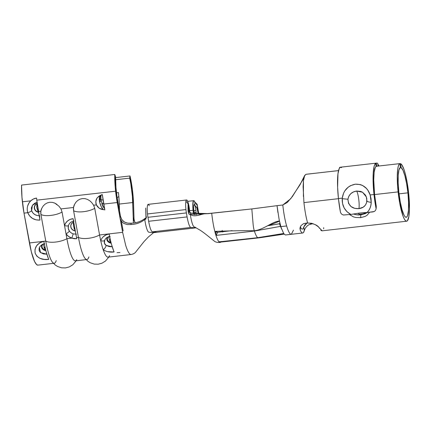 <?xml version="1.0" encoding="UTF-8"?>
<svg xmlns="http://www.w3.org/2000/svg" width="431" height="431" viewBox="0 0 431 431"><rect width="100%" height="100%" fill="white"/><g stroke="black" fill="none" stroke-linecap="round" stroke-linejoin="round"><path stroke-width="0.65" d="M186.607 199.984L148.167 204.353A9.827 1.751 83.5 0 0 147.483 205.576A9.827 1.751 83.5 0 0 147.499 213.948L185.933 209.574A9.827 1.751 -96.5 0 1 185.923 201.202A9.827 1.751 -96.5 0 1 186.607 199.984A9.827 1.751 -96.5 0 1 189.5 209.919A9.827 1.751 -96.5 0 1 189.726 212.742L188.239 202.963L187.173 200.361L186.671 199.984L186.246 200.27L185.923 201.202L188.056 203.874L188.045 209.73L188.907 213.954L190.26 214.374L189.085 214.105M157.024 232.266L195.566 227.891L157.024 232.266L152.429 231.819L190.863 227.449L195.458 227.891L157.024 232.266L152.429 231.819C151.103 231.339 149.843 227.827 148.647 221.281C149.843 227.827 151.103 231.339 152.429 231.819L190.863 227.449C189.581 227.105 188.32 223.592 187.086 216.912L148.647 221.281L147.962 217.299L186.397 212.925A9.827 1.751 -96.5 0 1 185.933 209.574L147.499 213.948A9.827 1.751 83.5 0 0 147.962 217.299L186.397 212.925L187.086 216.912L148.647 221.281L147.962 217.299A9.827 1.751 -96.5 0 1 147.499 213.948A9.827 1.751 -96.5 0 1 147.483 205.576L148.237 204.353M195.916 210.538A5.899 1.051 -96.5 0 1 196.067 212.537L194.133 212.758L196.067 212.537A5.899 1.051 83.5 0 0 195.916 210.538L193.831 210.775L195.916 210.538A5.899 1.051 83.5 0 0 194.839 205.415A5.899 1.051 -96.5 0 1 195.916 210.538M194.575 214.643A5.899 1.051 -96.5 0 1 193.778 210.333A5.899 1.051 -96.5 0 1 194.182 204.574A5.899 1.051 -96.5 0 1 194.839 205.415L194.839 202.064L193.805 200.668L193.379 200.959L192.781 205.404L193.066 210.263A9.827 1.751 -96.5 0 1 193.74 200.668A9.827 1.751 -96.5 0 1 194.839 202.064L197.414 205.749L198.088 212.709L197.145 204.283L194.839 202.064L194.839 205.415L196.805 207.521L198.341 213.307L199.682 213.959L199.704 214.417L199.682 213.959L197.953 212.558L196.913 207.947L194.225 204.574L193.648 206.217L193.654 208.82L194.618 214.783M189.575 210.662L193.066 210.263L189.575 210.662M193.67 214.396A9.827 1.751 -96.5 0 1 193.066 210.263L193.67 214.396M91.598 202.446L93.635 205.21L96.372 204.897L97.519 206.724L99.152 208.195L101.145 209.191L104.819 209.892L103.763 204.057L117.216 202.527L119.958 217.617L120.464 216.243L117.711 201.083A25.553 4.558 -96.5 0 1 116.305 191.262A25.553 4.558 -96.5 0 1 115.589 176.78L114.765 174.485L21.555 185.082A29.486 5.258 83.5 0 0 22.385 201.789A29.486 5.258 83.5 0 0 24.001 213.124L27.751 212.698L29.61 215.931L32.519 218.431L36.129 219.875L39.981 220.079L38.418 211.486L40.859 211.206L41.872 208.13L43.202 205.996L45.018 204.208L47.232 202.92L49.727 202.279L52.302 202.355L54.775 203.103L58.955 206.19L60.96 208.922L73.529 207.494L74.541 204.418L75.878 202.284L77.688 200.496L79.907 199.208L82.396 198.567L84.977 198.637L87.45 199.391L89.702 200.717L91.625 202.473L93.635 205.21L96.372 204.897L95.806 201.573L96.883 198.33L98.769 196.277L102.357 194.645A29.486 5.258 83.5 0 0 103.763 204.057L117.216 202.527A29.486 5.258 -96.5 0 1 115.594 191.192L36.797 200.151A29.486 5.258 83.5 0 0 38.418 211.486L40.859 211.206L41.872 208.13C40.87 209.972 40.557 212.084 40.918 214.46L40.859 211.206L40.918 214.46L45.761 241.091L29.427 242.949A35.385 6.314 83.5 0 0 37.896 265.124L53.428 263.357M27.632 206.013L29.044 202.899L30.752 200.841L22.385 201.789L30.752 200.841L33.446 198.982L36.587 198.077A29.486 5.258 83.5 0 0 36.797 200.151L115.594 191.192A29.486 5.258 -96.5 0 1 114.765 174.485L21.555 185.082L21.97 197.339L24.001 213.124L27.751 212.698A3.933 1.228 -19.7 0 0 31.603 210.754L31.366 207.877L32.551 205.161L34.792 203.184L37.05 202.355L32.384 205.393L31.603 210.754A3.933 1.228 160.3 0 1 27.751 212.698C30.046 217.865 34.124 220.327 39.981 220.079L36.797 200.151A29.486 5.258 -96.5 0 1 36.587 198.077L36.77 199.505M353.571 214.051L355.925 214.697L353.571 214.051M358.387 214.961L355.925 214.697L360.849 214.864L358.387 214.961M369.636 212.176L367.018 215.322L365.154 216.427L360.661 217.65L360.849 214.864L365.364 213.625L367.234 212.505L365.364 213.625L360.849 214.864L360.661 217.65L355.78 217.493L353.442 216.868L349.439 214.487M400.351 167.54L399.93 163.624L399.052 164.41L398.325 166.177L397.775 168.866L397.274 176.597L397.624 186.526L399.688 202.958L403.007 216.076L404.197 218.824L405.361 220.559L406.444 221.211L407.414 220.758L408.847 216.637L409.45 208.83L408.626 192.91A28.996 5.172 -96.5 0 1 406.643 221.211A28.996 5.172 -96.5 0 1 398.109 191.892L374.566 194.57L398.109 191.892A28.996 5.172 -96.5 0 1 399.93 163.624L400.351 167.54L398.982 169.814L398.222 175.191L398.163 182.927L398.82 191.962L400.183 201.525L402.031 209.703L404.084 215.241L405.092 216.739L406.029 217.305L406.864 216.912L407.564 215.575L408.464 210.323L408.583 202.338L407.915 192.84L406.643 183.816L404.935 175.945L403.012 170.304L401.137 167.643L400.728 163.726A28.996 5.172 -96.5 0 1 408.626 192.91L407.144 182.394L405.145 173.251L404.041 169.599L401.789 164.75L400.728 163.726L399.903 163.688L400.728 163.726L401.137 167.643L400.221 167.6L401.137 167.643A25.063 4.472 -96.5 0 1 407.915 192.84L399.036 193.848L407.915 192.84A25.063 4.472 -96.5 0 1 406.196 217.305A25.063 4.472 -96.5 0 1 398.82 191.962A25.063 4.472 -96.5 0 1 400.351 167.54L400.334 167.524M360.391 214.713L358.603 213.706L360.391 214.713M358.042 213.243L358.603 213.706L358.042 213.243M399.93 163.624L398.357 163.807M303.936 202.602L303.112 186.671L303.478 180.524L304.717 175.401L300.024 184.743L290.704 198.75L282.795 205.005C283.722 213.345 285.004 220.333 286.642 225.968C288.274 231.382 289.772 234.168 291.135 234.324L302.686 233.015C302.056 233.052 301.253 232.131 300.278 230.251L299.965 228.053L301.032 225.575L303.623 223.614L307.626 223.032C306.021 217.251 304.792 210.441 303.936 202.602L338.454 198.675L303.936 202.602C304.792 210.441 306.021 217.251 307.626 223.032L311.758 223.317L315.411 224.729L318.11 226.609L322.162 230.8M338.534 170.59L305.918 174.302L304.431 176.069L303.456 180.702L303.402 196.461M221.372 241.5L221.286 242.001L259.155 237.837L259.112 237.524L259.155 237.837L221.001 242.05M277.914 212.526L277.031 205.662L282.795 205.005C283.722 213.345 285.004 220.333 286.642 225.968L280.872 226.62L286.642 225.968C288.274 231.382 289.772 234.168 291.135 234.324L285.37 234.981L291.334 234.324L285.37 234.981L283.77 233.683L280.592 226.334L279.45 220.947A28.785 5.134 -96.5 0 1 279.056 219.088L277.031 205.662L282.795 205.005L287.299 202.473L292.433 196.488L303.828 178.251M219.12 241.489L219.126 241.942A28.899 5.156 83.5 0 0 220.025 242.411A28.899 5.156 83.5 0 0 220.844 242.103L220.742 241.613M214.95 231.458L214.902 231.722A28.899 5.156 83.5 0 0 215.608 234.297A28.899 5.156 83.5 0 0 215.909 235.283L215.764 231.436L215.909 235.283A28.899 5.156 -96.5 0 1 215.608 234.297A28.899 5.156 -96.5 0 1 214.902 231.722L214.821 231.415A28.899 5.156 -96.5 0 1 213.841 227.083A28.899 5.156 -96.5 0 1 212.284 217.876A28.899 5.156 -96.5 0 1 212.165 216.987A28.899 5.156 -96.5 0 1 211.713 213.189L207.263 213.614C201.719 213.243 195.103 218.118 190.26 214.374L190.626 216.507A15.726 2.807 83.5 0 0 194.408 227.045L195.044 227.11L194.408 227.045A15.726 2.807 83.5 0 1 190.626 216.507L190.26 214.374L208.114 213.652L251.823 208.933L211.713 213.189A28.899 5.156 -96.5 0 0 212.165 216.987A28.899 5.156 -96.5 0 0 212.284 217.876A28.899 5.156 -96.5 0 0 213.841 227.083A28.899 5.156 -96.5 0 0 214.821 231.415L214.934 231.522M302.255 229.103C302.815 229.227 303.316 228.516 303.753 226.981C302.923 229.933 301.765 229.868 300.288 226.776C301.075 228.365 301.732 229.141 302.255 229.103L302.4 229.103M312.184 223.808L308.828 224.772L307.298 225.817L305.213 228.258L304.297 230.44L303.753 226.981L304.852 224.966L307.228 222.875M304.717 175.401L306.107 174.296L338.529 170.611M312.761 223.781L313.294 223.775M307.298 225.817L305.213 228.258L303.629 232.422M291.334 234.324L293.473 230.122M285.37 234.981L283.77 233.683L283.065 233.57L257.711 237.696L219.433 241.823L257.711 237.696L283.646 233.5M279.493 223.797L280.743 226.173L279.45 220.947A28.785 5.134 -96.5 0 1 279.056 219.088M323.676 228.834L323.692 227.643M311.667 223.861L310.385 224.12M299.949 228.241L300.278 230.251L300.288 226.776L300.278 230.251C301.221 232.093 302.023 233.015 302.686 233.015L303.462 232.648L304.297 230.44L303.753 226.981L306.958 223.053M307.405 223.026L307.066 223.048M306.419 223.086L303.623 223.614L301.032 225.575M307.411 223.037L307.626 223.032C313.983 223.484 317.976 225.284 319.603 228.43M320.777 230.176L321.865 230.827M369.572 212.305L367.018 215.322L365.154 216.427L360.661 217.65L355.78 217.493L353.442 216.868L349.546 214.584M268.745 225.558L279.482 221.189L268.745 225.558M278.652 223.91L280.031 223.468L278.652 223.91M222.735 232.007L222.094 230.887L222.229 230.413M222.084 230.817A24.966 4.455 -96.5 0 1 222.013 231.786A24.966 4.455 83.5 0 0 222.084 230.817M134.03 218.975L133.572 204.105L132.414 189.705L130.017 175.956L129.672 178.138L130.819 183.827L132.409 196.423L133.217 217.472L134.03 218.975L133.572 204.105A29.486 5.258 -96.5 0 0 130.017 175.956L129.672 178.138A25.553 4.558 -96.5 0 1 132.753 202.532L119.301 204.062A25.553 4.558 83.5 0 0 118.832 196.504A25.553 4.558 83.5 0 0 118.412 192.512L116.365 192.937L118.412 192.512A12.774 2.279 -96.5 0 1 118.412 192.512A25.553 4.558 -96.5 0 1 118.832 196.504L119.301 204.062L132.753 202.532L133.384 222.897L133.217 217.472L134.03 218.975L134.612 221.744M88.91 256.892A35.385 6.314 -96.5 0 1 86.906 259.548A35.385 6.314 -96.5 0 1 78.431 237.373L76.513 237.594L73.071 218.662L70.167 219.406L67.651 220.893L65.711 223.01L64.521 225.58L62.059 212.057L60.96 208.922L73.529 207.494L73.593 210.748L78.431 237.373L76.513 237.594L73.297 219.713M101.037 199.666L103.101 200.097L101.037 199.666M115.578 179.738L129.672 178.138L115.578 179.738M58.928 206.158L60.96 208.922L62.059 212.057A12.86 4.434 169.7 0 1 40.918 214.46L45.761 241.091L29.427 242.949L24.001 213.124L31.339 251.855L34.561 261.504L36.678 264.656L37.912 265.119M115.578 177.594L130.017 175.956L115.578 177.594M44.77 247.847L44.49 248.407M56.24 260.604A35.385 6.314 -96.5 0 1 54.231 263.266A35.385 6.314 -96.5 0 1 45.761 241.091A35.385 6.314 83.5 0 0 52.507 262.29M41.645 241.936L43.865 241.435C45.325 249.323 46.957 255.314 48.762 259.403L44.134 259.408L39.959 258.341L36.834 256.186L35.116 253.105L35.003 249.452L36.549 245.81L39.63 242.89L41.645 241.936M119.516 211.018L119.301 204.062L119.516 211.018M123.131 230.908L121.332 221.006L123.131 230.908M74.541 204.418C73.545 206.26 73.227 208.367 73.593 210.748L73.529 207.494L74.541 204.418L73.539 207.494M93.635 205.21L94.734 208.345L93.635 205.21M76.416 234.184L73.216 233.861L71.81 238.127L66.902 238.688L66.035 233.904L68.556 236.463L71.81 238.127L76.723 238.752A35.385 6.314 -96.5 0 1 76.513 237.594A35.385 6.314 83.5 0 0 76.723 238.752L74.24 238.731L71.81 238.127L66.902 238.688A35.385 6.314 83.5 0 0 75.371 260.863L86.103 259.64M103.268 236.764L106.382 234.739L109.205 234.006C110.665 241.893 112.297 247.884 114.102 251.973L107.626 251.661M123.864 223.42L127.183 224.551L130.835 224.551L131.25 223.193C136.519 223.053 141.19 221.415 145.263 218.275C141.19 221.415 136.519 223.053 131.25 223.193L127.614 223.166L124.333 222.019L121.79 219.546L120.464 216.243L121.558 219.18L123.638 221.545L126.132 222.8L129.025 223.312L131.25 223.193L130.835 224.551C136.061 224.352 140.695 222.687 144.735 219.546L145.107 221.685A15.726 2.807 83.5 0 0 148.884 232.223L153.479 232.665L148.884 232.223A15.726 2.807 -96.5 0 1 145.107 221.685L144.735 219.546C140.695 222.687 136.061 224.352 130.835 224.551L127.177 224.551L123.859 223.414L122.452 222.342L120.454 219.347L119.958 217.617L120.464 216.243L116.93 196.261L115.95 187.404L115.589 176.78L114.765 174.485L115.179 186.742L116.311 196.962L122.636 232.347L125.701 245.384L122.636 232.347L99.572 234.97A35.385 6.314 83.5 0 0 100.719 240.66A35.385 6.314 -96.5 0 1 99.572 234.97L94.734 208.345A12.86 4.434 169.7 0 1 73.593 210.748L78.431 237.373A35.385 6.314 83.5 0 0 85.176 258.573M131.137 254.522A35.385 6.314 -96.5 0 1 131.105 254.522A35.385 6.314 -96.5 0 1 130.868 254.527A35.385 6.314 83.5 0 1 125.701 245.384M104.458 250.497L103.176 249.668A35.385 6.314 83.5 0 0 108.046 257.145L131.105 254.522C133.475 254.015 135.086 253.089 135.943 251.742L144.089 241.505L148.404 236.942L153.587 232.665A15.726 2.807 83.5 0 0 154.276 231.997M48.434 258.648L46.187 251.871M44.975 246.941L43.865 241.435C37.292 243.062 34.378 246.952 35.116 253.099C37.416 258.115 41.963 260.216 48.762 259.403M119.958 217.617L122.636 232.347L99.572 234.97A12.86 4.434 169.7 0 1 78.431 237.373A12.86 4.434 -10.3 0 0 99.572 234.97L94.728 208.318M39.803 218.889L39.981 220.079A3.933 0.7 -96.5 0 1 39.695 215.629C35.821 215.791 33.122 214.169 31.603 210.754L32.998 213.081L34.879 214.611L37.168 215.495M113.773 251.219L111.527 244.442M110.314 239.512L109.205 234.006C105.051 234.674 102.222 236.888 100.719 240.66A35.385 6.314 83.5 0 0 103.176 249.668A35.385 6.314 -96.5 0 1 100.719 240.66A3.933 2.069 23 0 0 104.706 240.132A3.933 2.069 -157 0 1 100.719 240.66M113.779 251.004L114.102 251.973C109.905 252.496 106.263 251.726 103.176 249.668A3.933 2.23 -54.9 0 0 106.139 245.395L104.404 243.213L104.733 240.072C105.767 238.537 106.209 237.179 110.142 236.452M104.081 209.714L104.819 209.892L102.357 194.645L99.944 195.561L97.072 198.044M103.321 209.628L103.321 209.628C101.694 208.038 100.428 205.425 99.523 201.794A3.933 0.803 -13.5 0 0 101.145 200.711A3.933 0.803 166.5 0 1 99.523 201.794L100.471 195.324L99.55 196.886L99.216 199.1L99.523 201.794L101.177 206.541L103.321 209.622A7.742 7.279 23.6 0 1 96.883 198.33A7.742 7.279 -156.4 0 0 103.321 209.622L99.152 208.195L96.372 204.897L95.865 203.173L95.935 200.679L96.883 198.33M73.491 222.24L73.523 222.143A4.962 4.574 -161 0 0 70.808 226.948A4.962 4.574 -161 0 0 75.123 230.957L75.059 230.817A4.865 4.482 19 0 1 70.916 226.9A4.865 4.482 19 0 1 73.496 222.224L73.518 226.049L75.123 230.957A4.962 4.574 19 0 1 70.808 226.948A4.962 4.574 19 0 1 73.523 222.143L73.496 222.224A4.865 4.482 -161 0 0 70.916 226.9A4.865 4.482 -161 0 0 75.059 230.817L74.967 230.623M76.799 259.591A35.385 6.314 -96.5 0 1 66.902 238.688L66.035 233.904A10.813 9.967 -161 0 0 71.81 238.127L73.216 233.861A7.074 6.519 19 0 1 69.434 231.097L68.27 228.484L68.443 225.65A7.074 6.519 19 0 1 72.257 221.561M111.419 246.764L109 246.532L106.139 245.395A3.933 2.23 125.1 0 1 103.176 249.668A35.385 6.314 -96.5 0 0 109.609 255.615M107.658 237.174A5.15 3.831 -174.8 0 0 111.015 243.165A5.15 3.831 5.2 0 1 107.658 237.174M110.589 242.427L111.015 243.165L110.589 242.427A4.693 3.491 5.2 0 1 108.224 236.926A4.693 3.491 -174.8 0 0 110.589 242.427L109.625 240.53L110.589 242.427M109.264 239.625L109.625 240.53L109.264 239.625M108.822 238.009L108.989 238.774L108.822 238.009M108.941 236.377L108.757 237.341L108.941 236.377M38.187 211.982A4.569 4.294 23.6 0 1 34.566 208.205A4.569 4.294 23.6 0 1 36.931 203.836L36.748 207.451L38.332 212.284A4.784 4.499 23.6 0 1 34.329 208.281A4.784 4.499 23.6 0 1 37.007 203.621L36.931 203.836A4.569 4.294 -156.4 0 0 34.566 208.205A4.569 4.294 -156.4 0 0 38.187 211.982L36.748 207.451L37.007 203.621A4.784 4.499 -156.4 0 0 34.329 208.281A4.784 4.499 -156.4 0 0 38.332 212.284L38.187 211.982M37.346 202.915L37.007 203.621M42.524 244.323L43.283 244M40.32 246.026L42.383 244.393M44.802 243.887C42.68 243.919 40.875 245.12 39.388 247.502L40.519 252.614L46.855 254.177L43.439 253.918L40.158 252.291L39.081 250.411L39.146 248.175L39.727 246.844M42.313 244.603A5.15 3.831 -174.8 0 0 45.67 250.594A5.15 3.831 5.2 0 1 42.313 244.603M45.244 249.856L45.67 250.594L45.244 249.856A4.693 3.491 5.2 0 1 42.884 244.355A4.693 3.491 -174.8 0 0 45.244 249.856L44.285 247.96L45.244 249.856M43.919 247.06L44.285 247.96L43.919 247.06M43.477 245.438L43.644 246.209L43.477 245.438M43.596 243.806L43.412 244.77L43.596 243.806M118.832 196.504A8.841 1.579 83.5 0 0 118.827 196.509L118.406 192.512A12.774 2.279 -96.5 0 1 118.412 192.512L118.827 196.509A8.841 1.579 -96.5 0 1 118.832 196.504L117.28 197.624L118.827 196.509M74.342 229.098L74.008 228.064M73.297 223.953L73.302 223.495M103.208 207.079L101.813 203.739M100.746 200.426L100.547 198.869M103.72 203.841L101.77 202.915L103.882 203.955M73.582 210.705L73.593 210.748C75.657 211.853 78.932 212.171 83.415 211.707C87.935 211.147 91.706 210.026 94.734 208.345M89.702 200.717L87.45 199.391L84.977 198.637L82.396 198.567L79.907 199.208L77.688 200.496L75.834 202.338M66.902 238.688A12.86 4.434 169.7 0 1 45.761 241.091A12.86 4.434 -10.3 0 0 66.902 238.688M73.216 233.861A7.074 6.519 19 0 1 69.434 231.097A3.933 0.937 144.8 0 1 66.035 233.904L62.053 212.03M74.714 227.449L74.843 230.483M40.913 214.422L40.918 214.46C42.987 215.565 46.262 215.888 50.745 215.425C55.26 214.864 59.036 213.744 62.059 212.057M41.872 208.13L40.864 211.206M57.027 204.434L54.775 203.103L52.302 202.355L49.727 202.279L47.232 202.92L45.018 204.208L43.159 206.05M100.849 200.49A3.933 0.803 166.5 0 1 101.145 200.711L102.934 205.899L104.658 208.981M36.587 198.077C34.405 198.335 32.46 199.257 30.752 200.841C27.519 204.105 26.523 208.06 27.751 212.698M112.195 246.747L106.139 245.395C104.318 244.21 103.839 242.454 104.706 240.132M119.91 252.534L117.06 252.668M74.008 221.13A3.933 0.7 -96.5 0 1 73.071 218.662A10.813 9.967 -161 0 0 64.521 225.58A3.933 1.525 16 0 0 68.443 225.65A3.933 1.525 -164 0 1 64.521 225.58L66.035 233.904A3.933 0.937 -35.2 0 0 69.434 231.097C68.222 229.421 67.888 227.606 68.443 225.65A7.074 6.519 19 0 1 72.645 221.421A7.074 6.519 19 0 1 73.529 221.2M74.725 227.778L74.838 230.337M109.329 239.808A3.933 2.23 0.7 0 1 109.862 239.647A3.933 2.23 -179.3 0 0 109.329 239.808M146.012 218.835L145.732 219.234C145.694 219.029 146.217 219.476 146.007 215.091L145.7 208.087L146.012 218.835L144.735 219.546L145.263 218.275L146.039 217.935L145.263 218.275L144.735 219.546L145.807 219.077M149.266 205.749L148.733 204.73M135.35 222.622L134.009 220.731L133.217 217.472M134.16 221.022L134.009 220.731M196.159 214.805L196.067 212.537M195.458 227.891L190.863 227.449C189.581 227.105 188.32 223.592 187.086 216.912L186.397 212.925A9.827 1.751 -96.5 0 1 185.933 209.574A9.827 1.751 -96.5 0 1 185.923 201.202L188.051 203.815L189.026 211.125L190.788 213.103L189.349 212.16L188.137 205.695M190.788 213.103L190.26 214.374L190.788 213.103L208.588 213.625L190.788 213.103M220.758 241.672L220.844 242.103A28.899 5.156 -96.5 0 1 220.225 242.411A28.899 5.156 -96.5 0 1 220.025 242.411A28.899 5.156 -96.5 0 1 219.126 241.942L219.045 241.866A28.899 5.156 -96.5 0 1 215.953 235.412L217.628 232.282L216.443 232.11M200.733 214.212L199.682 213.959L200.733 214.212M259.155 237.837L284.11 234.13L259.155 237.837M215.209 231.372C232.061 230.763 245.088 230.558 254.295 230.763C245.088 230.558 232.061 230.763 215.209 231.372L214.902 231.722M251.823 208.933L253.072 223.802A7.866 1.401 83.5 0 0 254.295 230.763C263.546 229.712 271.622 222.078 279.051 221.001L279.525 221.292L279.051 221.001C271.622 222.078 263.546 229.712 254.295 230.763A7.866 1.401 83.5 0 1 253.072 223.802L251.823 208.933L277.031 205.662L251.823 208.933M232.137 230.639L217.628 232.282L232.137 230.639M216.006 231.813L215.764 231.436L217.628 232.282L216.146 235.391L254.387 231.059L215.953 235.412A28.899 5.156 -96.5 0 0 219.045 241.866L219.12 241.91M254.403 230.752L254.387 231.059A28.996 5.172 83.5 0 0 257.711 237.696A28.996 5.172 -96.5 0 1 254.387 231.059L254.403 230.752M219.433 241.823L219.126 241.942M280.031 223.646L267.559 225.785L279.482 223.802L281.702 229.222L280.872 226.62M280.786 226.313L254.387 231.059L280.78 226.34L281.702 229.222M222.1 230.817L222.547 231.727M220.844 242.109L221.335 241.608M363.144 212.849L365.65 213.485L363.144 212.849M366.776 198.605L366.652 202.457L365.396 205.151L363.263 207.149L358.926 208.636L354.767 208.367L351.044 206.573L348.534 203.34L347.914 199.235C348.911 194.51 351.82 191.779 356.647 191.041L362.519 192.237L366.328 196.929L366.894 200.921A5.113 1.153 4.1 0 0 371.22 202.338L370.154 194.952C367.659 187.63 362.719 184.042 355.338 184.182C347.801 185.756 343.448 190.405 342.279 198.12L342.225 198.691L347.914 199.235L348.862 196.159L350.845 193.627L353.555 191.881L356.647 191.041L360.65 191.402L362.466 192.204L365.343 194.957L366.393 197.112M358.732 199.235A9.827 1.751 83.5 0 0 356.647 191.041C357.488 192.506 358.183 195.232 358.732 199.235C359.222 203.265 359.287 206.401 358.926 208.636A9.827 1.751 83.5 0 0 358.732 199.235M376.285 207.656L375.945 209.412L376.285 206.401L374.566 194.57L373.731 179.813L374.146 172.174L375.293 167.476L376.096 166.441L375.692 163.333L374.798 164.486L374.07 166.625L373.192 173.574L373.068 178.154L373.995 194.516L375.972 208.022A32.142 5.732 -96.5 0 1 373.995 194.516L370.154 194.952L373.995 194.516A32.142 5.732 -96.5 0 1 375.692 163.333L376.268 163.268A32.142 5.732 -96.5 0 1 376.769 163.08L340.059 167.25A32.142 5.732 83.5 0 0 339.558 167.444L340.134 167.379A32.142 5.732 83.5 0 0 338.437 198.556L342.279 198.12L343.593 193.142L344.811 190.885L348.27 187.102L350.451 185.696L355.338 184.182L360.284 184.57L362.546 185.454L366.404 188.406L367.939 190.367L370.154 194.952L371.016 198.616L371.22 202.338L370.875 205.275L370.057 208.028L368.769 210.49L366.996 212.596L374.253 211.508L375.347 210.63L375.945 209.412L376.285 206.401A28.996 5.172 -96.5 0 1 374.566 194.57A28.996 5.172 -96.5 0 1 376.096 166.441L376.672 166.377A28.996 5.172 -96.5 0 1 377.125 166.204L399.866 163.618M376.769 163.08A32.142 5.732 -96.5 0 1 377.766 163.414A32.142 5.732 83.5 0 0 376.268 163.268L376.672 166.377L376.096 166.441L375.692 163.333L376.268 163.268L376.672 166.377A28.996 5.172 -96.5 0 1 377.314 166.199M377.82 164.103A32.142 5.732 -96.5 0 1 379.005 165.989L377.82 164.103M341.632 167.519L341.056 167.589A32.142 5.732 -96.5 0 0 339.558 167.444L339.617 167.896L339.558 167.444L340.134 167.379L339.245 168.526L337.974 173.731L337.608 187.329L338.437 198.556L340.42 212.063L340.975 213.388L342.036 214.417L343.437 215.015L350.812 214.439L346.982 211.707L344.164 207.952L342.548 203.491L342.279 198.12L338.437 198.556A32.142 5.732 83.5 0 0 340.42 212.063L340.975 213.388L342.036 214.417L343.437 215.015L350.877 214.433M365.316 213.647L359.54 214.304L365.316 213.647M352.838 214.148L358.937 213.129L366.996 212.596C369.669 209.929 371.08 206.508 371.22 202.338A5.113 1.153 -175.9 0 1 366.894 200.921C366.253 205.436 363.597 208.006 358.926 208.636C352.1 208.96 348.431 205.824 347.914 199.235L342.225 198.691C341.966 205.776 344.827 211.028 350.812 214.439L358.937 213.129L372.837 211.933L374.253 211.508L375.347 210.63L375.945 209.412M377.987 166.102L377.766 163.414L377.987 166.102M193.74 200.668L187.695 201.358M322.07 230.827L406.643 221.211M400.377 167.524L399.957 163.613M97.094 198.012L97.384 197.619M109.582 240.428L110.185 238.925M44.237 247.857L44.846 246.354M84.977 258.331L88.01 261.358L90.257 262.77L94.211 264.09L98.149 264.208L101.958 263.206L105.509 261.03L108.849 257.054M52.307 262.043L55.34 265.076L57.582 266.487L61.536 267.807L65.474 267.92L69.289 266.918L72.839 264.747L76.179 260.771M101.474 194.72C100.897 194.823 100.789 196.816 101.14 200.706M74.013 221.13L72.688 221.41M146.389 217.483L146.529 216.89M153.587 232.665L157.132 232.261M196.805 207.521L198.341 213.307M189.349 212.16L189.123 211.524M195.566 227.891L196.051 227.837M198.788 213.754L197.145 204.283M188.907 213.954L189.193 214.234C189.338 214.767 188.029 212.58 188.045 209.73M220.219 242.411C217.488 242.648 215.435 242.152 214.062 240.924C210.781 238.327 202.495 231.296 198.756 229.421L194.764 227.045M366.366 197.032L366.824 198.885"/></g></svg>
